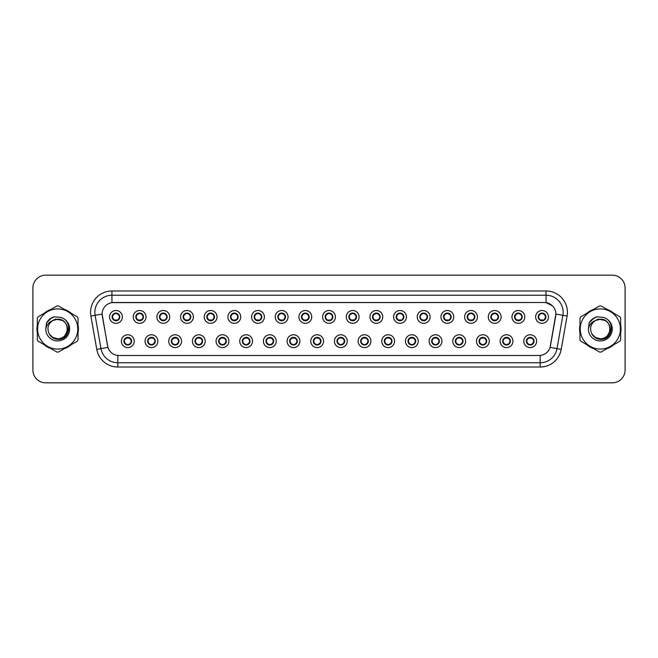 <?xml version="1.0" encoding="UTF-8"?>
<svg xmlns="http://www.w3.org/2000/svg" width="658" height="658" viewBox="0 0 658 658"><rect width="100%" height="100%" fill="white"/><g stroke="black" fill="none" stroke-linecap="round" stroke-linejoin="round"><path stroke-width="0.99" d="M157.879 341.181A6.407 6.407 0 0 1 151.472 347.589A6.407 6.407 0 0 1 145.056 341.181A6.407 6.407 0 0 1 151.472 334.766A6.407 6.407 0 0 1 157.879 341.181M147.622 341.181A3.849 3.849 0 0 0 151.472 345.022A3.849 3.849 0 0 0 155.313 341.181A3.849 3.849 0 0 0 151.472 337.332A3.849 3.849 0 0 0 147.622 341.181L149.111 343.657A3.422 3.422 0 0 1 149.111 338.697L147.622 341.181M181.55 341.181A6.407 6.407 0 0 1 175.143 347.589A6.407 6.407 0 0 1 168.728 341.181A6.407 6.407 0 0 1 175.143 334.766A6.407 6.407 0 0 1 181.55 341.181M171.294 341.181A3.849 3.849 0 0 0 175.143 345.022A3.849 3.849 0 0 0 178.984 341.181A3.849 3.849 0 0 0 175.143 337.332A3.849 3.849 0 0 0 171.294 341.181L172.783 343.657A3.422 3.422 0 0 1 172.783 338.697L171.327 341.181M205.222 341.181A6.407 6.407 0 0 1 198.806 347.589A6.407 6.407 0 0 1 192.399 341.181A6.407 6.407 0 0 1 198.806 334.766A6.407 6.407 0 0 1 205.222 341.181M194.965 341.181A3.849 3.849 0 0 0 198.806 345.022A3.849 3.849 0 0 0 202.656 341.181A3.849 3.849 0 0 0 198.806 337.332A3.849 3.849 0 0 0 194.965 341.181L196.454 343.657A3.422 3.422 0 0 1 196.454 338.697L194.998 341.181M228.894 341.181A6.407 6.407 0 0 1 222.478 347.589A6.407 6.407 0 0 1 216.071 341.181A6.407 6.407 0 0 1 222.478 334.766A6.407 6.407 0 0 1 228.894 341.181M218.637 341.181A3.849 3.849 0 0 0 222.478 345.022A3.849 3.849 0 0 0 226.327 341.181A3.849 3.849 0 0 0 222.478 337.332A3.849 3.849 0 0 0 218.637 341.181L220.126 343.657A3.422 3.422 0 0 1 220.126 338.697L218.67 341.181M252.557 341.181A6.407 6.407 0 0 1 246.15 347.589A6.407 6.407 0 0 1 239.742 341.181A6.407 6.407 0 0 1 246.15 334.766A6.407 6.407 0 0 1 252.557 341.181M242.309 341.181A3.849 3.849 0 0 0 246.15 345.022A3.849 3.849 0 0 0 249.999 341.181A3.849 3.849 0 0 0 246.15 337.332A3.849 3.849 0 0 0 242.309 341.181L243.797 343.657A3.422 3.422 0 0 1 243.797 338.697L242.341 341.181M276.228 341.181A6.407 6.407 0 0 1 269.821 347.589A6.407 6.407 0 0 1 263.414 341.181A6.407 6.407 0 0 1 269.821 334.766A6.407 6.407 0 0 1 276.228 341.181M265.98 341.181A3.849 3.849 0 0 0 269.821 345.022A3.849 3.849 0 0 0 273.67 341.181A3.849 3.849 0 0 0 269.821 337.332A3.849 3.849 0 0 0 265.98 341.181L267.469 343.657A3.422 3.422 0 0 1 267.469 338.697L265.98 341.181M299.9 341.181A6.407 6.407 0 0 1 293.493 347.589A6.407 6.407 0 0 1 287.085 341.181A6.407 6.407 0 0 1 293.493 334.766A6.407 6.407 0 0 1 299.9 341.181M289.652 341.181A3.849 3.849 0 0 0 293.493 345.022A3.849 3.849 0 0 0 297.342 341.181A3.849 3.849 0 0 0 293.493 337.332A3.849 3.849 0 0 0 289.652 341.181L291.14 343.657A3.422 3.422 0 0 1 291.14 338.697L289.685 341.181M323.571 341.181A6.407 6.407 0 0 1 317.164 347.589A6.407 6.407 0 0 1 310.757 341.181A6.407 6.407 0 0 1 317.164 334.766A6.407 6.407 0 0 1 323.571 341.181M313.323 341.181A3.849 3.849 0 0 0 317.164 345.022A3.849 3.849 0 0 0 321.014 341.181A3.849 3.849 0 0 0 317.164 337.332A3.849 3.849 0 0 0 313.323 341.181L314.812 343.657A3.422 3.422 0 0 1 314.812 338.697L313.356 341.181M347.243 341.181A6.407 6.407 0 0 1 340.836 347.589A6.407 6.407 0 0 1 334.429 341.181A6.407 6.407 0 0 1 340.836 334.766A6.407 6.407 0 0 1 347.243 341.181M336.986 341.181A3.849 3.849 0 0 0 340.836 345.022A3.849 3.849 0 0 0 344.677 341.181A3.849 3.849 0 0 0 340.836 337.332A3.849 3.849 0 0 0 336.986 341.181L338.483 343.657A3.422 3.422 0 0 1 338.483 338.697L337.028 341.181M370.915 341.181A6.407 6.407 0 0 1 364.507 347.589A6.407 6.407 0 0 1 358.1 341.181A6.407 6.407 0 0 1 364.507 334.766A6.407 6.407 0 0 1 370.915 341.181M360.658 341.181A3.849 3.849 0 0 0 364.507 345.022A3.849 3.849 0 0 0 368.348 341.181A3.849 3.849 0 0 0 364.507 337.332A3.849 3.849 0 0 0 360.658 341.181L362.155 343.657A3.422 3.422 0 0 1 362.155 338.697L360.699 341.181M394.586 341.181A6.407 6.407 0 0 1 388.179 347.589A6.407 6.407 0 0 1 381.772 341.181A6.407 6.407 0 0 1 388.179 334.766A6.407 6.407 0 0 1 394.586 341.181M384.33 341.181A3.849 3.849 0 0 0 388.179 345.022A3.849 3.849 0 0 0 392.02 341.181A3.849 3.849 0 0 0 388.179 337.332A3.849 3.849 0 0 0 384.33 341.181L385.827 343.657A3.422 3.422 0 0 1 385.827 338.697L384.371 341.181M418.258 341.181A6.407 6.407 0 0 1 411.85 347.589A6.407 6.407 0 0 1 405.443 341.181A6.407 6.407 0 0 1 411.85 334.766A6.407 6.407 0 0 1 418.258 341.181M408.001 341.181A3.849 3.849 0 0 0 411.85 345.022A3.849 3.849 0 0 0 415.691 341.181A3.849 3.849 0 0 0 411.85 337.332A3.849 3.849 0 0 0 408.001 341.181L409.498 343.657A3.422 3.422 0 0 1 409.498 338.697L408.042 341.181M441.929 341.181A6.407 6.407 0 0 1 435.522 347.589A6.407 6.407 0 0 1 429.106 341.181A6.407 6.407 0 0 1 435.522 334.766A6.407 6.407 0 0 1 441.929 341.181M431.673 341.181A3.849 3.849 0 0 0 435.522 345.022A3.849 3.849 0 0 0 439.363 341.181A3.849 3.849 0 0 0 435.522 337.332A3.849 3.849 0 0 0 431.673 341.181L433.17 343.657A3.422 3.422 0 0 1 433.17 338.697L431.673 341.181M465.601 341.181A6.407 6.407 0 0 1 459.194 347.589A6.407 6.407 0 0 1 452.778 341.181A6.407 6.407 0 0 1 459.194 334.766A6.407 6.407 0 0 1 465.601 341.181M455.344 341.181A3.849 3.849 0 0 0 459.194 345.022A3.849 3.849 0 0 0 463.035 341.181A3.849 3.849 0 0 0 459.194 337.332A3.849 3.849 0 0 0 455.344 341.181L456.833 343.657A3.422 3.422 0 0 1 456.833 338.697L455.377 341.181M489.272 341.181A6.407 6.407 0 0 1 482.857 347.589A6.407 6.407 0 0 1 476.45 341.181A6.407 6.407 0 0 1 482.857 334.766A6.407 6.407 0 0 1 489.272 341.181M479.016 341.181A3.849 3.849 0 0 0 482.857 345.022A3.849 3.849 0 0 0 486.706 341.181A3.849 3.849 0 0 0 482.857 337.332A3.849 3.849 0 0 0 479.016 341.181L480.505 343.657A3.422 3.422 0 0 1 480.505 338.697L479.049 341.181M512.944 341.181A6.407 6.407 0 0 1 506.528 347.589A6.407 6.407 0 0 1 500.121 341.181A6.407 6.407 0 0 1 506.528 334.766A6.407 6.407 0 0 1 512.944 341.181M502.687 341.181A3.849 3.849 0 0 0 506.528 345.022A3.849 3.849 0 0 0 510.378 341.181A3.849 3.849 0 0 0 506.528 337.332A3.849 3.849 0 0 0 502.687 341.181L504.176 343.657A3.422 3.422 0 0 1 504.176 338.697L502.72 341.181M536.615 341.181A6.407 6.407 0 0 1 530.2 347.589A6.407 6.407 0 0 1 523.793 341.181A6.407 6.407 0 0 1 530.2 334.766A6.407 6.407 0 0 1 536.615 341.181M526.359 341.181A3.849 3.849 0 0 0 530.2 345.022A3.849 3.849 0 0 0 534.049 341.181A3.849 3.849 0 0 0 530.2 337.332A3.849 3.849 0 0 0 526.359 341.181L527.848 343.657A3.422 3.422 0 0 1 527.848 338.697L526.392 341.181M134.207 341.181A6.407 6.407 0 0 1 127.8 347.589A6.407 6.407 0 0 1 121.385 341.181A6.407 6.407 0 0 1 127.8 334.766A6.407 6.407 0 0 1 134.207 341.181M123.951 341.181A3.849 3.849 0 0 0 127.8 345.022A3.849 3.849 0 0 0 131.641 341.181A3.849 3.849 0 0 0 127.8 337.332A3.849 3.849 0 0 0 123.951 341.181L125.448 343.657A3.422 3.422 0 0 1 125.448 338.697L123.984 341.181M146.043 316.909A6.407 6.407 0 0 1 139.636 323.317A6.407 6.407 0 0 1 133.22 316.909A6.407 6.407 0 0 1 139.636 310.502A6.407 6.407 0 0 1 146.043 316.909M135.787 316.909A3.849 3.849 0 0 0 139.636 320.75A3.849 3.849 0 0 0 143.477 316.909A3.849 3.849 0 0 0 139.636 313.06A3.849 3.849 0 0 0 135.787 316.909L137.275 319.385A3.422 3.422 0 0 1 137.283 314.425L135.819 316.917M169.715 316.909A6.407 6.407 0 0 1 163.307 323.317A6.407 6.407 0 0 1 156.892 316.909A6.407 6.407 0 0 1 163.307 310.502A6.407 6.407 0 0 1 169.715 316.909M159.458 316.909A3.849 3.849 0 0 0 163.307 320.75A3.849 3.849 0 0 0 167.148 316.909A3.849 3.849 0 0 0 163.307 313.06A3.849 3.849 0 0 0 159.458 316.909L160.947 319.385A3.422 3.422 0 0 1 160.955 314.425L159.491 316.917M193.386 316.909A6.407 6.407 0 0 1 186.971 323.317A6.407 6.407 0 0 1 180.563 316.909A6.407 6.407 0 0 1 186.971 310.502A6.407 6.407 0 0 1 193.386 316.909M183.13 316.909A3.849 3.849 0 0 0 186.971 320.75A3.849 3.849 0 0 0 190.82 316.909A3.849 3.849 0 0 0 186.971 313.06A3.849 3.849 0 0 0 183.13 316.909L184.618 319.385A3.422 3.422 0 0 1 184.627 314.425L183.163 316.917M217.058 316.909A6.407 6.407 0 0 1 210.642 323.317A6.407 6.407 0 0 1 204.235 316.909A6.407 6.407 0 0 1 210.642 310.502A6.407 6.407 0 0 1 217.058 316.909M206.801 316.909A3.849 3.849 0 0 0 210.642 320.75A3.849 3.849 0 0 0 214.492 316.909A3.849 3.849 0 0 0 210.642 313.06A3.849 3.849 0 0 0 206.801 316.909L208.29 319.385A3.422 3.422 0 0 1 208.298 314.425L206.834 316.917M240.729 316.909A6.407 6.407 0 0 1 234.314 323.317A6.407 6.407 0 0 1 227.907 316.909A6.407 6.407 0 0 1 234.314 310.502A6.407 6.407 0 0 1 240.729 316.909M230.473 316.909A3.849 3.849 0 0 0 234.314 320.75A3.849 3.849 0 0 0 238.163 316.909A3.849 3.849 0 0 0 234.314 313.06A3.849 3.849 0 0 0 230.473 316.909L231.961 319.385A3.422 3.422 0 0 1 231.97 314.425A3.422 3.422 0 0 0 230.9 316.909M264.393 316.909A6.407 6.407 0 0 1 257.985 323.317A6.407 6.407 0 0 1 251.578 316.909A6.407 6.407 0 0 1 257.985 310.502A6.407 6.407 0 0 1 264.393 316.909M254.144 316.909A3.849 3.849 0 0 0 257.985 320.75A3.849 3.849 0 0 0 261.835 316.909A3.849 3.849 0 0 0 257.985 313.06A3.849 3.849 0 0 0 254.144 316.909L255.633 319.385A3.422 3.422 0 0 1 255.641 314.425L254.177 316.917M288.064 316.909A6.407 6.407 0 0 1 281.657 323.317A6.407 6.407 0 0 1 275.25 316.909A6.407 6.407 0 0 1 281.657 310.502A6.407 6.407 0 0 1 288.064 316.909M277.816 316.909A3.849 3.849 0 0 0 281.657 320.75A3.849 3.849 0 0 0 285.506 316.909A3.849 3.849 0 0 0 281.657 313.06A3.849 3.849 0 0 0 277.816 316.909L279.305 319.385A3.422 3.422 0 0 1 279.313 314.425L277.849 316.917M311.736 316.909A6.407 6.407 0 0 1 305.328 323.317A6.407 6.407 0 0 1 298.921 316.909A6.407 6.407 0 0 1 305.328 310.502A6.407 6.407 0 0 1 311.736 316.909M301.487 316.909A3.849 3.849 0 0 0 305.328 320.75A3.849 3.849 0 0 0 309.178 316.909A3.849 3.849 0 0 0 305.328 313.06A3.849 3.849 0 0 0 301.487 316.909L302.976 319.385A3.422 3.422 0 0 1 302.984 314.425L301.52 316.917M335.407 316.909A6.407 6.407 0 0 1 329 323.317A6.407 6.407 0 0 1 322.593 316.909A6.407 6.407 0 0 1 329 310.502A6.407 6.407 0 0 1 335.407 316.909M325.151 316.909A3.849 3.849 0 0 0 329 320.75A3.849 3.849 0 0 0 332.849 316.909A3.849 3.849 0 0 0 329 313.06A3.849 3.849 0 0 0 325.151 316.909L326.648 319.385A3.422 3.422 0 0 1 326.648 314.425L325.192 316.917M359.079 316.909A6.407 6.407 0 0 1 352.672 323.317A6.407 6.407 0 0 1 346.264 316.909A6.407 6.407 0 0 1 352.672 310.502A6.407 6.407 0 0 1 359.079 316.909M348.822 316.909A3.849 3.849 0 0 0 352.672 320.75A3.849 3.849 0 0 0 356.513 316.909A3.849 3.849 0 0 0 352.672 313.06A3.849 3.849 0 0 0 348.822 316.909L350.319 319.385A3.422 3.422 0 0 1 350.319 314.425L348.863 316.917M382.75 316.909A6.407 6.407 0 0 1 376.343 323.317A6.407 6.407 0 0 1 369.936 316.909A6.407 6.407 0 0 1 376.343 310.502A6.407 6.407 0 0 1 382.75 316.909M372.494 316.909A3.849 3.849 0 0 0 376.343 320.75A3.849 3.849 0 0 0 380.184 316.909A3.849 3.849 0 0 0 376.343 313.06A3.849 3.849 0 0 0 372.494 316.909L373.991 319.385A3.422 3.422 0 0 1 373.991 314.425L372.535 316.917M406.422 316.909A6.407 6.407 0 0 1 400.015 323.317A6.407 6.407 0 0 1 393.607 316.909A6.407 6.407 0 0 1 400.015 310.502A6.407 6.407 0 0 1 406.422 316.909M396.165 316.909A3.849 3.849 0 0 0 400.015 320.75A3.849 3.849 0 0 0 403.856 316.909A3.849 3.849 0 0 0 400.015 313.06A3.849 3.849 0 0 0 396.165 316.909L397.662 319.385A3.422 3.422 0 0 1 397.662 314.425L396.206 316.917M430.093 316.909A6.407 6.407 0 0 1 423.686 323.317A6.407 6.407 0 0 1 417.271 316.909A6.407 6.407 0 0 1 423.686 310.502A6.407 6.407 0 0 1 430.093 316.909M419.837 316.909A3.849 3.849 0 0 0 423.686 320.75A3.849 3.849 0 0 0 427.527 316.909A3.849 3.849 0 0 0 423.686 313.06A3.849 3.849 0 0 0 419.837 316.909L421.334 319.385A3.422 3.422 0 0 1 421.334 314.425L419.87 316.917M453.765 316.909A6.407 6.407 0 0 1 447.358 323.317A6.407 6.407 0 0 1 440.942 316.909A6.407 6.407 0 0 1 447.358 310.502A6.407 6.407 0 0 1 453.765 316.909M443.508 316.909A3.849 3.849 0 0 0 447.358 320.75A3.849 3.849 0 0 0 451.199 316.909A3.849 3.849 0 0 0 447.358 313.06A3.849 3.849 0 0 0 443.508 316.909L444.997 319.385A3.422 3.422 0 0 1 445.005 314.425L443.541 316.917M477.437 316.909A6.407 6.407 0 0 1 471.029 323.317A6.407 6.407 0 0 1 464.614 316.909A6.407 6.407 0 0 1 471.029 310.502A6.407 6.407 0 0 1 477.437 316.909M467.18 316.909A3.849 3.849 0 0 0 471.029 320.75A3.849 3.849 0 0 0 474.87 316.909A3.849 3.849 0 0 0 471.029 313.06A3.849 3.849 0 0 0 467.18 316.909L468.669 319.385A3.422 3.422 0 0 1 468.677 314.425L467.213 316.917M501.108 316.909A6.407 6.407 0 0 1 494.693 323.317A6.407 6.407 0 0 1 488.285 316.909A6.407 6.407 0 0 1 494.693 310.502A6.407 6.407 0 0 1 501.108 316.909M490.852 316.909A3.849 3.849 0 0 0 494.693 320.75A3.849 3.849 0 0 0 498.542 316.909A3.849 3.849 0 0 0 494.693 313.06A3.849 3.849 0 0 0 490.852 316.909L492.34 319.385A3.422 3.422 0 0 1 492.349 314.425L490.884 316.917M524.78 316.909A6.407 6.407 0 0 1 518.364 323.317A6.407 6.407 0 0 1 511.957 316.909A6.407 6.407 0 0 1 518.364 310.502A6.407 6.407 0 0 1 524.78 316.909M514.523 316.909A3.849 3.849 0 0 0 518.364 320.75A3.849 3.849 0 0 0 522.213 316.909A3.849 3.849 0 0 0 518.364 313.06A3.849 3.849 0 0 0 514.523 316.909L516.012 319.385A3.422 3.422 0 0 1 516.02 314.425A3.422 3.422 0 0 0 514.951 316.909M548.451 316.909A6.407 6.407 0 0 1 542.036 323.317A6.407 6.407 0 0 1 535.628 316.909A6.407 6.407 0 0 1 542.036 310.502A6.407 6.407 0 0 1 548.451 316.909M538.195 316.909A3.849 3.849 0 0 0 542.036 320.75A3.849 3.849 0 0 0 545.885 316.909A3.849 3.849 0 0 0 542.036 313.06A3.849 3.849 0 0 0 538.195 316.909L539.683 319.385A3.422 3.422 0 0 1 539.692 314.425L538.228 316.917M122.372 316.909A6.407 6.407 0 0 1 115.964 323.317A6.407 6.407 0 0 1 109.549 316.909A6.407 6.407 0 0 1 115.964 310.502A6.407 6.407 0 0 1 122.372 316.909M112.115 316.909A3.849 3.849 0 0 0 115.964 320.75A3.849 3.849 0 0 0 119.805 316.909A3.849 3.849 0 0 0 115.964 313.06A3.849 3.849 0 0 0 112.115 316.909L113.612 319.385A3.422 3.422 0 0 1 113.612 314.425L112.148 316.917M96.784 349.373L90.903 316.046A21.36 21.36 0 0 1 111.942 290.976L546.058 290.976A21.36 21.36 0 0 1 567.097 316.046L561.216 349.373A21.36 21.36 0 0 1 540.177 367.024L117.823 367.024A21.36 21.36 0 0 1 96.784 349.373L107.92 347.408L102.294 316.046A11.54 11.54 0 0 1 113.653 302.507L544.347 302.507A11.54 11.54 0 0 1 555.706 316.046L550.433 345.96A11.54 11.54 0 0 1 539.075 355.493L118.925 355.493A11.54 11.54 0 0 1 107.567 345.96L102.122 314.072L95.114 315.305A17.092 17.092 0 0 1 111.942 295.245L546.058 295.245A17.092 17.092 0 0 1 562.886 315.305L557.005 348.633A17.092 17.092 0 0 1 540.177 362.755L117.823 362.755A17.092 17.092 0 0 1 100.995 348.633L95.114 315.305A17.092 17.092 0 0 1 94.851 312.336M37.333 325.085A20.719 20.719 0 0 0 37.333 332.915M44.111 344.66A20.719 20.719 0 0 0 50.905 348.584M64.459 348.584A20.719 20.719 0 0 0 71.253 344.66M78.031 332.915A20.719 20.719 0 0 0 78.031 325.085M579.969 325.085A20.719 20.719 0 0 0 579.969 332.915M586.747 344.66A20.719 20.719 0 0 0 593.541 348.584M607.095 348.584A20.719 20.719 0 0 0 613.889 344.66M620.667 332.915A20.719 20.719 0 0 0 620.667 325.085M111.942 290.976L111.942 302.639L544.347 302.507L546.058 302.639L552.498 305.888L546.058 302.639L546.058 290.976M102.122 314.047L102.245 312.336M539.075 355.493L118.925 355.493M567.097 316.046L555.878 314.072L550.08 347.408L561.216 349.373M71.253 313.34A20.719 20.719 0 0 0 64.459 309.416M50.905 309.416A20.719 20.719 0 0 0 44.111 313.34M613.889 313.34A20.719 20.719 0 0 0 607.095 309.416M593.541 309.416A20.719 20.719 0 0 0 586.747 313.34M625.1 287.982A12.815 12.815 0 0 0 612.285 275.167L45.715 275.167A12.815 12.815 0 0 0 32.9 287.982L32.9 370.018A12.815 12.815 0 0 0 45.715 382.833L612.285 382.833A12.815 12.815 0 0 0 625.1 370.018L625.1 287.982L625.1 370.018M32.9 287.982L32.9 370.018M612.285 275.167L45.715 275.167M45.715 382.833L612.285 382.833M119.378 316.909A3.422 3.422 0 0 1 118.317 319.385L119.772 316.909L118.317 314.425A3.422 3.422 0 0 1 119.378 316.909M114.533 313.8L115.8 313.175M116.112 313.496L117.387 313.8M116.622 313.118L116.326 313.512L116.515 313.101L116.326 313.512L118.317 314.425C119.723 316.087 119.723 317.74 118.317 319.385L117.034 320.602M116.622 320.693L116.861 320.207M116.441 320.29L116.515 320.717L116.441 320.29M117.387 320.01L114.533 320.01M115.298 320.693L115.602 320.306L114.887 320.602M115.298 313.118L115.479 313.521L113.612 314.425C112.205 316.079 112.205 317.732 113.612 319.385L115.068 320.207M115.479 313.521L115.413 313.101L115.479 313.521M128.458 337.389L128.277 337.793L130.152 338.697C131.559 340.351 131.559 342.004 130.152 343.657L131.608 341.173L130.152 338.697A3.422 3.422 0 0 1 130.144 343.665A3.422 3.422 0 0 0 131.213 341.181M127.134 344.965L126.895 344.479A3.422 3.422 0 0 1 126.895 344.479L126.723 344.866M129.223 344.282L127.956 344.907M127.652 344.595L126.369 344.282M127.315 344.562L127.249 344.981L127.315 344.562M127.134 337.389L127.315 337.793L125.448 338.697C124.041 340.351 124.041 342.004 125.448 343.657L126.895 344.479M127.315 337.793L127.249 337.373L127.315 337.793M126.369 338.072L129.223 338.072M128.277 337.793L128.351 337.373L128.277 337.793M128.458 344.965L128.277 344.562L130.152 343.657M128.277 344.562L128.351 344.981L128.277 344.562M143.049 316.909A3.422 3.422 0 0 1 141.988 319.385L143.444 316.909L141.988 314.425A3.422 3.422 0 0 1 143.049 316.909M140.294 313.118L140.532 313.611A3.422 3.422 0 0 1 140.532 313.611L140.705 313.216M138.205 313.8L139.471 313.175M139.784 313.496L141.059 313.8M140.113 313.521L140.187 313.101L140.113 313.521M140.294 320.693L140.113 320.29L141.988 319.385C143.395 317.74 143.395 316.087 141.988 314.425L140.532 313.611M140.113 320.29L140.187 320.717L140.113 320.29M141.059 320.01L138.205 320.01M138.97 313.118L139.151 313.521L137.275 314.425C135.877 316.079 135.877 317.732 137.275 319.385L139.266 320.306M166.721 316.909A3.422 3.422 0 0 1 165.66 319.385L167.116 316.909L165.66 314.425A3.422 3.422 0 0 1 166.721 316.909M161.876 313.8L163.143 313.175M163.455 313.496L164.73 313.8M163.965 313.118L163.661 313.512L165.66 314.425C167.066 316.087 167.066 317.74 165.66 319.385L164.377 320.602M163.965 320.693L164.204 320.207M163.784 320.29L163.858 320.717L163.784 320.29M164.73 320.01L161.876 320.01M162.641 320.693L162.945 320.306L162.23 320.602M162.641 313.118L162.822 313.521L160.947 314.425C159.549 316.079 159.549 317.732 160.947 319.385L162.403 320.207M162.822 313.521L162.756 313.101L162.822 313.521M190.392 316.909A3.422 3.422 0 0 1 189.331 319.385L190.787 316.909L189.331 314.425A3.422 3.422 0 0 1 190.392 316.909M187.637 313.118L187.875 313.611A3.422 3.422 0 0 1 187.875 313.611L188.048 313.216M185.548 313.8L186.814 313.175M187.127 313.496L188.402 313.8M187.456 313.521L187.522 313.101L187.456 313.521M187.637 320.693L187.456 320.29L189.331 319.385C190.73 317.74 190.73 316.087 189.331 314.425L187.875 313.611M187.456 320.29L187.522 320.717L187.456 320.29M188.402 320.01L185.548 320.01M186.313 320.693L186.617 320.306L185.901 320.602M186.313 313.118L186.494 313.521L184.618 314.425C183.212 316.079 183.212 317.732 184.618 319.385L186.074 320.207M186.494 313.521L186.42 313.101L186.494 313.521M214.064 316.909A3.422 3.422 0 0 1 213.003 319.385L214.459 316.909L213.003 314.425A3.422 3.422 0 0 1 214.064 316.909M209.219 313.8L210.486 313.175M210.799 313.496L212.073 313.8M211.308 313.118L211.004 313.512L213.003 314.425C214.401 316.087 214.401 317.74 213.003 319.385L211.72 320.602M211.308 320.693L211.547 320.207M211.128 320.29L211.193 320.717L211.128 320.29M212.073 320.01L209.219 320.01M209.984 320.693L210.28 320.306L209.573 320.602M209.984 313.118L210.165 313.521L208.29 314.425C206.883 316.079 206.883 317.732 208.29 319.385L209.746 320.207M210.165 313.521L210.091 313.101L210.165 313.521M152.13 337.389L151.949 337.793L153.824 338.697C155.23 340.351 155.23 342.004 153.824 343.657L155.28 341.173L153.824 338.697A3.422 3.422 0 0 1 153.816 343.665A3.422 3.422 0 0 0 154.885 341.181M152.895 344.282L151.628 344.907M151.315 344.595L150.04 344.282M150.805 344.965L151.11 344.578L149.111 343.657C147.713 342.004 147.713 340.351 149.111 338.697L150.394 337.488M150.805 337.389L150.567 337.883M150.986 337.793L150.921 337.373L150.986 337.793M150.04 338.072L152.895 338.072M152.014 337.373L151.949 337.793L152.023 337.373M152.13 344.965L151.949 344.562L153.824 343.657M152.014 344.981L151.949 344.562L152.023 344.981M175.801 337.389L175.62 337.793L177.496 338.697C178.902 340.351 178.902 342.004 177.496 343.657L178.951 341.173L177.496 338.697A3.422 3.422 0 0 1 177.487 343.665A3.422 3.422 0 0 0 178.557 341.181M174.477 344.965L174.238 344.479A3.422 3.422 0 0 1 174.238 344.479L174.066 344.866M176.566 344.282L175.299 344.907M174.987 344.595L173.712 344.282M174.658 344.562L174.584 344.981L174.658 344.562M174.477 337.389L174.658 337.793L172.783 338.697C171.376 340.351 171.376 342.004 172.783 343.657L174.238 344.479M174.658 337.793L174.592 337.373L174.658 337.793M173.712 338.072L176.566 338.072M175.801 344.965L175.62 344.562L177.496 343.657M199.473 337.389L199.292 337.793L201.167 338.697C202.565 340.351 202.565 342.004 201.167 343.657L202.623 341.173L201.167 338.697A3.422 3.422 0 0 1 201.159 343.665A3.422 3.422 0 0 0 202.228 341.181M200.238 344.282L198.971 344.907M198.658 344.595L197.384 344.282M198.148 344.965L198.445 344.578L198.255 344.981L198.445 344.578L196.454 343.657C195.048 342.004 195.048 340.351 196.454 338.697L197.737 337.488M198.148 337.389L197.91 337.883M198.329 337.793L198.255 337.373L198.329 337.793M197.384 338.072L200.238 338.072M199.292 337.793L199.358 337.373L199.292 337.793M199.473 344.965L199.292 344.562L201.167 343.657M199.292 344.562L199.358 344.981L199.292 344.562M78.031 331.558A20.513 20.513 0 0 0 78.031 326.442M70.069 312.657A20.513 20.513 0 0 0 65.644 310.099M49.72 310.099A20.513 20.513 0 0 0 45.295 312.657M37.333 326.442A20.513 20.513 0 0 0 37.333 331.558M68.884 328.194L65.084 335.202M62.436 320.471L55.511 319.072L49.342 322.552M45.295 345.343A20.513 20.513 0 0 0 49.72 347.901M65.644 347.901A20.513 20.513 0 0 0 70.069 345.343M620.667 331.558A20.513 20.513 0 0 0 620.667 326.442M612.705 312.657A20.513 20.513 0 0 0 608.28 310.099M592.356 310.099A20.513 20.513 0 0 0 587.931 312.657M579.969 326.442A20.513 20.513 0 0 0 579.969 331.558M611.521 328.194L607.721 335.202M605.072 320.471L598.147 319.072L591.978 322.552M587.931 345.343A20.513 20.513 0 0 0 592.356 347.901M608.28 347.901A20.513 20.513 0 0 0 612.705 345.343M67.445 328.646A9.771 9.771 0 0 0 52.796 320.545C48.009 323.95 46.792 328.342 49.136 333.729L49.268 333.96A9.771 9.771 0 0 0 57.682 338.771C70.283 339.38 70.283 318.62 57.682 319.229L52.796 320.545L57.682 319.229C70.283 318.62 70.283 339.38 57.682 338.771A9.771 9.771 0 0 0 67.453 329C66.869 323.07 63.612 319.813 57.682 319.229C70.283 318.62 70.283 339.38 57.682 338.771C70.283 339.38 70.283 318.62 57.682 319.229C70.283 318.62 70.283 339.38 57.682 338.771C70.283 339.38 70.283 318.62 57.682 319.229C70.283 318.62 70.283 339.38 57.682 338.771L52.796 337.455L49.268 333.96L52.796 337.455L57.682 338.771L52.796 337.455L49.268 333.96L52.796 337.455L57.682 338.771L52.796 337.455L49.268 333.96L52.796 337.455L57.682 338.771L52.796 337.455L49.268 333.96C51.135 337.258 53.94 339.051 57.682 339.339C70.743 340.433 72.783 319.615 60.191 317.329L54.129 316.802C50.756 317.839 48.215 319.895 46.496 322.971L45.747 329.255A11.934 11.934 0 0 0 57.682 340.934A11.934 11.934 0 0 0 60.191 317.329M57.682 349.085A20.085 20.085 0 0 0 77.767 329A20.085 20.085 0 0 0 57.682 308.915A20.085 20.085 0 0 0 37.596 329A20.085 20.085 0 0 0 57.682 349.085M57.682 352.071A23.071 23.071 0 0 0 58.439 352.063L77.274 341.181A23.071 23.071 0 0 0 78.031 339.873L78.031 318.127A23.071 23.071 0 0 0 77.274 316.819L58.439 305.937A23.071 23.071 0 0 0 56.925 305.937L38.09 316.819A23.071 23.071 0 0 0 37.333 318.127L37.333 339.873A23.071 23.071 0 0 0 38.09 341.181L56.925 352.063A23.071 23.071 0 0 0 57.682 352.071M45.747 329.255C46.438 325.052 48.791 322.149 52.796 320.545M54.063 316.819L51.332 317.995L46.496 322.971L51.332 317.995L54.063 316.819L51.332 317.995L46.512 322.955L51.332 317.995L54.063 316.819L51.332 317.995L46.512 322.955L51.332 317.995L54.063 316.819L51.332 317.995L46.496 322.971L51.332 317.995L54.129 316.802L49.737 319.081M610.081 328.646A9.771 9.771 0 0 0 595.432 320.545C590.645 323.95 589.428 328.342 591.772 333.729L591.904 333.96A9.771 9.771 0 0 0 600.318 338.771C612.919 339.38 612.919 318.62 600.318 319.229L595.432 320.545L600.318 319.229C612.919 318.62 612.919 339.38 600.318 338.771A9.771 9.771 0 0 0 610.089 329C609.505 323.07 606.248 319.813 600.318 319.229C612.919 318.62 612.919 339.38 600.318 338.771C612.919 339.38 612.919 318.62 600.318 319.229C612.919 318.62 612.919 339.38 600.318 338.771C612.919 339.38 612.919 318.62 600.318 319.229C612.919 318.62 612.919 339.38 600.318 338.771L595.432 337.455L591.904 333.96L595.432 337.455L600.318 338.771L595.432 337.455L591.904 333.96L595.432 337.455L600.318 338.771L595.432 337.455L591.904 333.96L595.432 337.455L600.318 338.771L595.432 337.455L591.904 333.96C593.771 337.258 596.576 339.051 600.318 339.339C613.379 340.433 615.419 319.615 602.827 317.329L596.765 316.802C593.393 317.839 590.851 319.895 589.132 322.971L588.384 329.255A11.934 11.934 0 0 0 600.318 340.934A11.934 11.934 0 0 0 602.827 317.329M600.318 349.085A20.085 20.085 0 0 0 620.404 329A20.085 20.085 0 0 0 600.318 308.915A20.085 20.085 0 0 0 580.233 329A20.085 20.085 0 0 0 600.318 349.085M600.318 352.071A23.071 23.071 0 0 0 601.075 352.063L619.91 341.181A23.071 23.071 0 0 0 620.667 339.873L620.667 318.127A23.071 23.071 0 0 0 619.91 316.819L601.075 305.937A23.071 23.071 0 0 0 599.561 305.937L580.726 316.819A23.071 23.071 0 0 0 579.969 318.127L579.969 339.873A23.071 23.071 0 0 0 580.726 341.181L599.561 352.063A23.071 23.071 0 0 0 600.318 352.071M588.384 329.255C589.075 325.052 591.427 322.149 595.432 320.545M589.149 322.955L593.968 317.995L596.699 316.819L593.968 317.995L589.149 322.955L593.968 317.995L596.699 316.819L593.968 317.995L589.149 322.955L593.968 317.995L596.699 316.819L593.968 317.995L589.132 322.971L593.968 317.995L596.765 316.802L592.373 319.081M596.699 316.819L593.968 317.995L589.132 322.971M237.735 316.909A3.422 3.422 0 0 1 236.666 319.385L238.13 316.909L236.666 314.425A3.422 3.422 0 0 1 237.735 316.909M234.98 313.118L235.21 313.611A3.422 3.422 0 0 1 235.21 313.611L235.391 313.216M232.891 313.8L234.149 313.175M234.462 313.496L235.745 313.8M234.98 320.693L234.799 320.29L236.666 319.385C238.073 317.74 238.073 316.087 236.666 314.425L235.21 313.611M235.745 320.01L232.891 320.01M233.656 320.693L233.952 320.306L233.245 320.602M233.656 313.118L233.837 313.521L231.961 314.425C230.555 316.079 230.555 317.732 231.961 319.385L233.417 320.207M233.837 313.521L233.763 313.101L233.837 313.521M231.961 314.425L230.506 316.917M261.407 316.909A3.422 3.422 0 0 1 260.338 319.385L261.794 316.909L260.338 314.425A3.422 3.422 0 0 1 261.407 316.909M256.562 313.8L257.821 313.175M258.133 313.496L259.408 313.8M258.652 313.118L258.347 313.512L260.338 314.425C261.744 316.087 261.744 317.74 260.338 319.385L259.063 320.602M258.652 320.693L258.882 320.207M258.471 320.29L258.536 320.717L258.471 320.29M259.416 320.01L256.562 320.01M257.327 320.693L257.623 320.306L256.916 320.602M257.327 313.118L257.508 313.521L255.633 314.425C254.227 316.079 254.227 317.732 255.633 319.385L257.089 320.207M257.508 313.521L257.434 313.101L257.508 313.521M285.079 316.909A3.422 3.422 0 0 1 284.009 319.385L285.465 316.909L284.009 314.425A3.422 3.422 0 0 1 285.079 316.909M280.234 313.8L281.492 313.175M281.805 313.496L283.08 313.8M282.323 313.118L282.019 313.512L282.208 313.101L282.019 313.512L284.009 314.425C285.416 316.087 285.416 317.74 284.009 319.385L282.734 320.602M282.323 320.693L282.553 320.207M282.142 320.29L282.208 320.717L282.142 320.29M283.088 320.01L280.226 320.01M280.999 320.693L281.295 320.306L281.106 320.717M280.999 313.118L281.18 313.521L279.305 314.425C277.898 316.079 277.898 317.732 279.305 319.385L281.295 320.306L281.114 320.717M281.114 313.101L281.18 313.521L281.106 313.101M223.144 337.389L222.963 337.793L224.83 338.697C226.237 340.351 226.237 342.004 224.83 343.657L226.294 341.173L224.83 338.697A3.422 3.422 0 0 1 224.83 343.665A3.422 3.422 0 0 0 225.9 341.181M223.909 344.282L222.643 344.907M222.33 344.595L221.055 344.282M221.82 337.389L222.001 337.793L220.126 338.697C218.719 340.351 218.719 342.004 220.126 343.657L222.116 344.578L221.935 344.981M221.935 337.373L222.001 337.793L221.927 337.373M221.055 338.072L223.909 338.072M222.963 337.793L223.029 337.373L222.963 337.793M223.144 344.965L222.963 344.562L224.83 343.657M222.963 344.562L223.029 344.981L222.963 344.562M246.816 337.389L246.635 337.793L248.502 338.697C249.908 340.351 249.908 342.004 248.502 343.657L249.958 341.173L248.502 338.697A3.422 3.422 0 0 1 248.502 343.665A3.422 3.422 0 0 0 249.571 341.181M245.492 344.965L245.253 344.479A3.422 3.422 0 0 1 245.253 344.479L245.08 344.866M247.572 344.282L246.314 344.907M246.002 344.595L244.727 344.282M245.673 344.562L245.599 344.981L245.673 344.562M245.492 337.389L245.673 337.793L243.797 338.697C242.391 340.351 242.391 342.004 243.797 343.657L245.253 344.479M245.673 337.793L245.599 337.373L245.673 337.793M244.727 338.072L247.581 338.072M246.635 337.793L246.701 337.373L246.635 337.793M246.816 344.965L246.635 344.562L248.502 343.657M246.635 344.562L246.701 344.981L246.635 344.562M270.487 337.389L270.306 337.793L272.173 338.697C273.58 340.351 273.58 342.004 272.173 343.657L273.629 341.173L272.173 338.697A3.422 3.422 0 0 1 272.173 343.665A3.422 3.422 0 0 0 273.243 341.181M271.244 344.282L269.986 344.907M269.673 344.595L268.398 344.282M269.163 344.965L269.459 344.578L269.27 344.981L269.459 344.578L267.469 343.657C266.062 342.004 266.062 340.351 267.469 338.697L268.752 337.488M269.163 337.389L268.925 337.883M269.344 337.793L269.27 337.373L269.344 337.793M268.398 338.072L271.252 338.072M270.306 337.793L270.372 337.373L270.306 337.793M270.487 344.965L270.306 344.562L272.173 343.657M270.306 344.562L270.372 344.981L270.306 344.562M308.75 316.909A3.422 3.422 0 0 1 307.681 319.385L309.137 316.909L307.681 314.425A3.422 3.422 0 0 1 308.75 316.909M305.995 313.118L306.225 313.611A3.422 3.422 0 0 1 306.225 313.611L306.406 313.216M303.906 313.8L305.164 313.175M305.476 313.496L306.751 313.8M305.814 313.521L305.88 313.101L305.814 313.521M305.995 320.693L305.814 320.29L307.681 319.385C309.087 317.74 309.087 316.087 307.681 314.425L306.225 313.611M305.814 320.29L305.88 320.717L305.814 320.29M306.76 320.01L303.897 320.01M304.67 320.693L304.967 320.306L304.259 320.602M304.67 313.118L304.851 313.521L302.976 314.425C301.57 316.079 301.57 317.732 302.976 319.385L304.432 320.207M304.851 313.521L304.777 313.101L304.851 313.521M332.422 316.909A3.422 3.422 0 0 1 331.352 319.385L332.808 316.909L331.352 314.425A3.422 3.422 0 0 1 332.422 316.909M327.577 313.8L328.836 313.175M329.148 313.496L330.423 313.8M329.658 313.118L329.362 313.512L329.551 313.101L329.362 313.512L331.352 314.425C332.759 316.087 332.759 317.74 331.352 319.385L330.077 320.602M329.658 320.693L329.897 320.207M329.477 320.29L329.551 320.717L329.477 320.29M330.431 320.01L327.569 320.01M328.342 320.693L328.638 320.306L327.923 320.602M328.342 313.118L328.523 313.521L326.648 314.425C325.241 316.079 325.241 317.732 326.648 319.385L328.103 320.207M328.523 313.521L328.449 313.101L328.523 313.521M356.093 316.909A3.422 3.422 0 0 1 355.024 319.385L356.48 316.909L355.024 314.425A3.422 3.422 0 0 1 356.093 316.909M353.33 313.118L353.568 313.611A3.422 3.422 0 0 1 353.568 313.611L353.741 313.216M351.249 313.8L352.507 313.175M352.82 313.496L354.094 313.8M353.149 313.521L353.223 313.101L353.149 313.521M353.33 320.693L353.149 320.29L355.024 319.385C356.43 317.74 356.43 316.087 355.024 314.425L353.568 313.611M353.149 320.29L353.223 320.717L353.149 320.29M354.103 320.01L351.24 320.01M352.005 320.693L352.31 320.306L351.594 320.602M352.005 313.118L352.186 313.521L350.319 314.425C348.913 316.079 348.913 317.732 350.319 319.385L351.775 320.207M352.186 313.521L352.12 313.101L352.186 313.521M379.756 316.909A3.422 3.422 0 0 1 378.695 319.385L380.151 316.909L378.695 314.425A3.422 3.422 0 0 1 379.756 316.909M374.92 313.8L376.179 313.175M376.491 313.496L377.766 313.8M377.001 313.118L376.705 313.512L376.894 313.101M377.001 320.693L376.82 320.29L378.695 319.385C380.102 317.74 380.102 316.087 378.695 314.425L376.705 313.512L376.886 313.101M376.886 320.717L376.82 320.29L376.894 320.717M377.774 320.01L374.912 320.01M375.677 320.693L375.981 320.306L375.266 320.602M375.677 313.118L375.858 313.521L373.991 314.425C372.584 316.079 372.584 317.732 373.991 319.385L375.447 320.207M375.858 313.521L375.792 313.101L375.858 313.521M403.428 316.909A3.422 3.422 0 0 1 402.367 319.385L403.823 316.909L402.367 314.425A3.422 3.422 0 0 1 403.428 316.909M398.592 313.8L399.85 313.175M400.163 313.496L401.438 313.8M400.673 313.118L400.377 313.512L400.566 313.101L400.377 313.512L402.367 314.425C403.773 316.087 403.773 317.74 402.367 319.385L401.084 320.602M400.673 320.693L400.911 320.207M400.492 320.29L400.566 320.717L400.492 320.29M401.438 320.01L398.584 320.01M399.348 320.693L399.653 320.306L398.937 320.602M399.348 313.118L399.529 313.521L397.662 314.425C396.256 316.079 396.256 317.732 397.662 319.385L399.118 320.207M399.529 313.521L399.464 313.101L399.529 313.521M294.159 337.389L293.978 337.793L295.845 338.697C297.251 340.351 297.251 342.004 295.845 343.657L297.301 341.173L295.845 338.697A3.422 3.422 0 0 1 295.845 343.665A3.422 3.422 0 0 0 296.914 341.181M292.835 344.965L292.596 344.479A3.422 3.422 0 0 1 292.596 344.479L292.423 344.866M294.916 344.282L293.657 344.907M293.345 344.595L292.07 344.282M293.016 344.562L292.942 344.981L293.016 344.562M292.835 337.389L293.016 337.793L291.14 338.697C289.734 340.351 289.734 342.004 291.14 343.657L292.596 344.479M293.016 337.793L292.942 337.373L293.016 337.793M292.062 338.072L294.924 338.072M293.978 337.793L294.044 337.373L293.978 337.793M294.159 344.965L293.978 344.562L295.845 343.657M293.978 344.562L294.044 344.981L293.978 344.562M317.822 337.389L317.649 337.793L319.517 338.697C320.923 340.351 320.923 342.004 319.517 343.657L320.972 341.173L319.517 338.697A3.422 3.422 0 0 1 319.517 343.665A3.422 3.422 0 0 0 320.586 341.181M318.587 344.282L317.329 344.907M317.016 344.595L315.741 344.282M316.506 344.965L316.802 344.578L316.613 344.981L316.802 344.578L314.812 343.657C313.405 342.004 313.405 340.351 314.812 338.697L316.087 337.488M316.506 337.389L316.268 337.883M316.687 337.793L316.613 337.373L316.687 337.793M315.733 338.072L318.595 338.072M317.649 337.793L317.715 337.373L317.649 337.793M317.822 344.965L317.649 344.562L319.517 343.657M317.649 344.562L317.715 344.981L317.649 344.562M341.494 337.389L341.313 337.793L343.188 338.697C344.595 340.351 344.595 342.004 343.188 343.657L344.644 341.173L343.188 338.697A3.422 3.422 0 0 1 343.18 343.665A3.422 3.422 0 0 0 344.257 341.181M342.259 344.282L341 344.907M340.688 344.595L339.413 344.282M340.178 344.965L340.474 344.578L340.285 344.981L340.474 344.578L338.483 343.657C337.077 342.004 337.077 340.351 338.483 338.697L339.758 337.488M340.178 337.389L339.939 337.883M340.351 337.793L340.285 337.373L340.351 337.793M339.405 338.072L342.267 338.072M341.313 337.793L341.387 337.373L341.313 337.793M341.494 344.965L341.313 344.562L343.188 343.657M341.313 344.562L341.387 344.981L341.313 344.562M365.165 337.389L364.984 337.793L366.86 338.697C368.266 340.351 368.266 342.004 366.86 343.657L368.315 341.173L366.86 338.697A3.422 3.422 0 0 1 366.851 343.665A3.422 3.422 0 0 0 367.921 341.181M363.841 344.965L363.611 344.479A3.422 3.422 0 0 1 363.611 344.479L363.43 344.866M365.93 344.282L364.672 344.907M364.359 344.595L363.084 344.282M364.022 344.562L363.956 344.981L364.022 344.562M363.841 337.389L364.022 337.793L362.155 338.697C360.749 340.351 360.749 342.004 362.155 343.657L363.611 344.479M364.022 337.793L363.956 337.373L364.022 337.793M363.076 338.072L365.938 338.072M364.984 337.793L365.058 337.373L364.984 337.793M365.165 344.965L364.984 344.562L366.86 343.657M364.984 344.562L365.058 344.981L364.984 344.562M388.837 337.389L388.656 337.793L390.531 338.697C391.938 340.351 391.938 342.004 390.531 343.657L391.987 341.173L390.531 338.697A3.422 3.422 0 0 1 390.523 343.665A3.422 3.422 0 0 0 391.592 341.181M389.602 344.282L388.343 344.907M388.031 344.595L386.756 344.282M387.513 344.965L387.817 344.578L385.827 343.657C384.42 342.004 384.42 340.351 385.827 338.697L387.101 337.488M387.513 337.389L387.282 337.883M387.694 337.793L387.628 337.373L387.694 337.793M386.748 338.072L389.602 338.072M388.656 337.793L388.73 337.373L388.656 337.793M388.837 344.965L388.656 344.562L390.531 343.657M388.656 344.562L388.73 344.981L388.656 344.562M427.1 316.909A3.422 3.422 0 0 1 426.039 319.385L427.494 316.909L426.039 314.425A3.422 3.422 0 0 1 427.1 316.909M424.344 313.118L424.583 313.611A3.422 3.422 0 0 1 424.583 313.611L424.755 313.216M422.255 313.8L423.522 313.175M423.834 313.496L425.109 313.8M424.163 313.521L424.237 313.101L424.163 313.521M424.344 320.693L424.163 320.29L426.039 319.385C427.445 317.74 427.445 316.087 426.039 314.425L424.583 313.611M424.163 320.29L424.237 320.717L424.163 320.29M425.109 320.01L422.255 320.01M423.02 313.118L423.201 313.521L421.334 314.425C419.927 316.079 419.927 317.732 421.334 319.385L423.316 320.306M450.771 316.909A3.422 3.422 0 0 1 449.71 319.385L451.166 316.909L449.71 314.425A3.422 3.422 0 0 1 450.771 316.909M445.927 313.8L447.193 313.175M447.506 313.496L448.781 313.8M448.016 313.118L447.72 313.512L447.909 313.101L447.72 313.512L449.71 314.425C451.117 316.087 451.117 317.74 449.71 319.385L448.427 320.602M448.016 320.693L448.254 320.207M447.835 320.29L447.909 320.717L447.835 320.29M448.781 320.01L445.927 320.01M446.692 320.693L446.996 320.306L446.28 320.602M446.692 313.118L446.872 313.521L444.997 314.425C443.599 316.079 443.599 317.732 444.997 319.385L446.453 320.207M446.872 313.521L446.807 313.101L446.872 313.521M474.443 316.909A3.422 3.422 0 0 1 473.382 319.385L474.837 316.909L473.382 314.425A3.422 3.422 0 0 1 474.443 316.909M471.687 313.118L471.926 313.611A3.422 3.422 0 0 1 471.926 313.611L472.099 313.216M469.598 313.8L470.865 313.175M471.177 313.496L472.452 313.8M471.506 313.521L471.58 313.101L471.506 313.521M471.687 320.693L471.506 320.29L473.382 319.385C474.788 317.74 474.788 316.087 473.382 314.425L471.926 313.611M471.506 320.29L471.58 320.717L471.506 320.29M472.452 320.01L469.598 320.01M470.363 320.693L470.667 320.306L469.952 320.602M470.363 313.118L470.544 313.521L468.669 314.425C467.27 316.079 467.27 317.732 468.669 319.385L470.125 320.207M470.544 313.521L470.478 313.101L470.544 313.521M498.114 316.909A3.422 3.422 0 0 1 497.053 319.385L498.509 316.909L497.053 314.425A3.422 3.422 0 0 1 498.114 316.909M493.27 313.8L494.536 313.175M494.849 313.496L496.124 313.8M495.359 313.118L495.055 313.512L497.053 314.425C498.451 316.087 498.451 317.74 497.053 319.385L495.77 320.602M495.359 320.693L495.597 320.207M495.178 320.29L495.244 320.717L495.178 320.29M496.124 320.01L493.27 320.01M494.035 320.693L494.339 320.306L493.623 320.602M494.035 313.118L494.216 313.521L492.34 314.425C490.934 316.079 490.934 317.732 492.34 319.385L493.796 320.207M494.216 313.521L494.142 313.101L494.216 313.521M521.786 316.909A3.422 3.422 0 0 1 520.725 319.385L522.181 316.909L520.725 314.425A3.422 3.422 0 0 1 521.786 316.909M516.941 313.8L518.208 313.175M518.512 313.496L519.795 313.8M519.03 320.693L518.849 320.29L520.725 319.385C522.123 317.74 522.123 316.087 520.725 314.425L518.734 313.512M519.795 320.01L516.941 320.01M517.706 320.693L518.002 320.306L517.295 320.602M517.706 313.118L517.887 313.521L516.012 314.425C514.605 316.079 514.605 317.732 516.012 319.385L517.468 320.207M517.887 313.521L517.813 313.101L517.887 313.521M516.012 314.425L514.556 316.917M545.457 316.909A3.422 3.422 0 0 1 544.388 319.385L545.852 316.909L544.388 314.425A3.422 3.422 0 0 1 545.457 316.909M540.613 313.8L541.871 313.175M542.184 313.496L543.459 313.8M542.702 313.118L542.398 313.512L544.388 314.425C545.795 316.087 545.795 317.74 544.388 319.385L543.113 320.602M542.702 320.693L542.932 320.207M542.521 320.29L542.587 320.717L542.521 320.29M543.467 320.01L540.613 320.01M541.378 320.693L541.674 320.306L540.966 320.602M541.378 313.118L541.559 313.521L539.683 314.425C538.277 316.079 538.277 317.732 539.683 319.385L541.139 320.207M541.559 313.521L541.485 313.101L541.559 313.521M412.508 337.389L412.327 337.793L414.203 338.697C415.609 340.351 415.609 342.004 414.203 343.657L415.659 341.173L414.203 338.697A3.422 3.422 0 0 1 414.195 343.665A3.422 3.422 0 0 0 415.264 341.181M411.184 344.965L410.954 344.479A3.422 3.422 0 0 1 410.954 344.479L410.773 344.866M413.273 344.282L412.015 344.907M411.702 344.595L410.428 344.282M411.365 344.562L411.299 344.981L411.365 344.562M411.184 337.389L411.365 337.793L409.498 338.697C408.092 340.351 408.092 342.004 409.498 343.657L410.954 344.479M411.365 337.793L411.299 337.373L411.365 337.793M410.419 338.072L413.273 338.072M412.327 337.793L412.401 337.373L412.327 337.793M412.508 344.965L412.327 344.562L414.203 343.657M412.327 344.562L412.401 344.981L412.327 344.562M436.18 337.389L435.999 337.793L437.874 338.697C439.281 340.351 439.281 342.004 437.874 343.657L439.33 341.173L437.874 338.697A3.422 3.422 0 0 1 437.866 343.665A3.422 3.422 0 0 0 438.935 341.181M436.945 344.282L435.678 344.907M435.374 344.595L434.091 344.282M434.856 344.965L435.16 344.578L433.17 343.657C431.763 342.004 431.763 340.351 433.17 338.697L434.445 337.488M434.856 337.389L434.617 337.883M435.037 337.793L434.971 337.373L435.037 337.793M434.091 338.072L436.945 338.072M436.065 337.373L435.999 337.793L436.073 337.373M436.18 344.965L435.999 344.562L437.874 343.657M436.065 344.981L435.999 344.562L436.073 344.981M459.852 337.389L459.671 337.793L461.546 338.697C462.952 340.351 462.952 342.004 461.546 343.657L463.002 341.173L461.546 338.697A3.422 3.422 0 0 1 461.538 343.665A3.422 3.422 0 0 0 462.607 341.181M460.616 344.282L459.35 344.907M459.037 344.595L457.762 344.282M458.527 344.965L458.832 344.578L456.833 343.657C455.435 342.004 455.435 340.351 456.833 338.697L458.116 337.488M458.527 337.389L458.289 337.883M458.708 337.793L458.642 337.373L458.708 337.793M457.762 338.072L460.616 338.072M459.671 337.793L459.745 337.373L459.671 337.793M459.852 344.965L459.671 344.562L461.546 343.657M459.671 344.562L459.745 344.981L459.671 344.562M483.523 337.389L483.342 337.793L485.217 338.697C486.624 340.351 486.624 342.004 485.217 343.657L486.673 341.173L485.217 338.697A3.422 3.422 0 0 1 485.209 343.665A3.422 3.422 0 0 0 486.278 341.181M484.288 344.282L483.021 344.907M482.709 344.595L481.434 344.282M482.199 337.389L482.38 337.793L480.505 338.697C479.098 340.351 479.098 342.004 480.505 343.657L482.495 344.578M481.434 338.072L484.288 338.072M483.342 337.793L483.416 337.373L483.342 337.793M483.523 344.965L483.342 344.562L485.217 343.657M483.342 344.562L483.408 344.981L483.342 344.562M507.195 337.389L507.014 337.793L508.889 338.697C510.287 340.351 510.287 342.004 508.889 343.657L510.345 341.173L508.889 338.697A3.422 3.422 0 0 1 508.881 343.665A3.422 3.422 0 0 0 509.95 341.181M507.96 344.282L506.693 344.907M506.38 344.595L505.105 344.282M505.87 337.389L506.051 337.793L504.176 338.697C502.77 340.351 502.77 342.004 504.176 343.657L506.166 344.578L505.986 344.981M505.986 337.373L506.051 337.793L505.977 337.373M505.105 338.072L507.96 338.072M507.014 337.793L507.079 337.373L507.014 337.793M507.195 344.965L507.014 344.562L508.889 343.657M507.014 344.562L507.079 344.981L507.014 344.562M530.866 337.389L530.685 337.793L532.552 338.697C533.959 340.351 533.959 342.004 532.552 343.657L534.016 341.173L532.552 338.697A3.422 3.422 0 0 1 532.552 343.665A3.422 3.422 0 0 0 533.622 341.181M529.542 344.965L529.303 344.479A3.422 3.422 0 0 1 529.303 344.479L529.131 344.866M531.631 344.282L530.364 344.907M530.052 344.595L528.777 344.282M529.723 344.562L529.649 344.981L529.723 344.562M529.542 337.389L529.723 337.793L527.848 338.697C526.441 340.351 526.441 342.004 527.848 343.657L529.303 344.479M529.723 337.793L529.649 337.373L529.723 337.793M528.777 338.072L531.631 338.072M530.685 337.793L530.751 337.373L530.685 337.793M530.866 344.965L530.685 344.562L532.552 343.657M530.685 344.562L530.751 344.981L530.685 344.562M540.177 355.435L540.177 367.024M117.823 367.024L117.823 355.435M90.903 316.046L95.114 315.305M112.543 316.909A3.422 3.422 0 0 1 113.612 314.425M136.214 316.909A3.422 3.422 0 0 1 137.283 314.425M159.886 316.909A3.422 3.422 0 0 1 160.955 314.425M183.557 316.909A3.422 3.422 0 0 1 184.627 314.425M207.229 316.909A3.422 3.422 0 0 1 208.298 314.425M254.572 316.909A3.422 3.422 0 0 1 255.641 314.425M278.244 316.909A3.422 3.422 0 0 1 279.313 314.425M301.907 316.909A3.422 3.422 0 0 1 302.984 314.425M325.578 316.909A3.422 3.422 0 0 1 326.648 314.425M349.25 316.909A3.422 3.422 0 0 1 350.319 314.425M372.921 316.909A3.422 3.422 0 0 1 373.991 314.425M396.593 316.909A3.422 3.422 0 0 1 397.662 314.425M420.265 316.909A3.422 3.422 0 0 1 421.334 314.425M443.936 316.909A3.422 3.422 0 0 1 445.005 314.425M467.608 316.909A3.422 3.422 0 0 1 468.677 314.425M491.279 316.909A3.422 3.422 0 0 1 492.349 314.425M538.622 316.909A3.422 3.422 0 0 1 539.692 314.425"/></g></svg>
